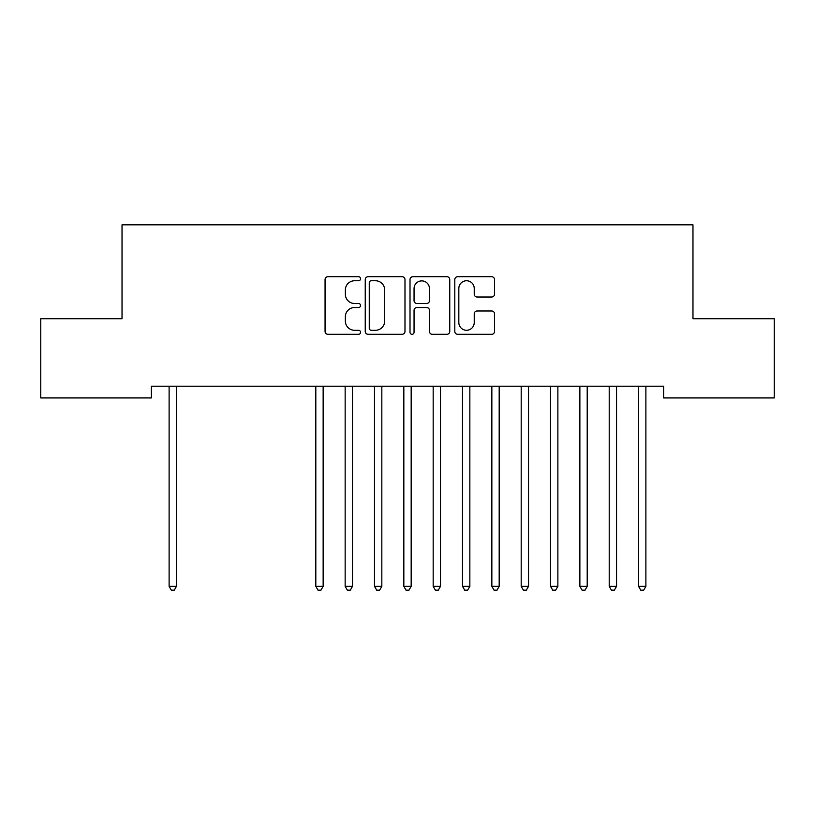 <?xml version="1.0" encoding="UTF-8"?>
<svg xmlns="http://www.w3.org/2000/svg" width="815" height="815" viewBox="0 0 815 815"><rect width="100%" height="100%" fill="white"/><g stroke="black" fill="none" stroke-linecap="round" stroke-linejoin="round"><path stroke-width="1.22" d="M360.556 278.73A2.017 2.017 0 0 0 358.539 276.713L327.946 276.713A2.883 2.883 0 0 0 325.063 279.596L325.063 331.43A2.883 2.883 0 0 0 327.946 334.313L358.539 334.313A2.017 2.017 0 0 0 360.556 332.296A2.017 2.017 0 0 0 358.539 330.279L354.586 330.279A9.22 9.22 0 0 1 345.366 321.069L345.366 316.75A9.22 9.22 0 0 1 354.586 307.53L358.539 307.53A2.017 2.017 0 0 0 360.556 305.513A2.017 2.017 0 0 0 358.539 303.496L354.586 303.496A9.22 9.22 0 0 1 345.366 294.286L345.366 289.967A9.22 9.22 0 0 1 354.586 280.747L358.539 280.747A2.017 2.017 0 0 0 360.556 278.73M491.669 297.017A2.883 2.883 0 0 0 494.542 294.134L494.542 279.596A2.883 2.883 0 0 0 491.669 276.713L457.684 276.713A2.883 2.883 0 0 0 454.801 279.596L454.801 331.43A2.883 2.883 0 0 0 457.684 334.313L491.669 334.313A2.883 2.883 0 0 0 494.542 331.43L494.542 313.867A2.883 2.883 0 0 0 491.669 310.984L477.121 310.984A2.883 2.883 0 0 0 474.238 313.867L474.238 322.577A7.702 7.702 0 0 1 466.537 330.279A7.702 7.702 0 0 1 458.835 322.577L458.835 288.449A7.702 7.702 0 0 1 466.537 280.747A7.702 7.702 0 0 1 474.238 288.449L474.238 294.134A2.883 2.883 0 0 0 477.121 297.017L491.669 297.017M663.634 386.198L151.366 386.198L151.366 397.934L40.75 397.934L40.75 318.716L122.026 318.716L122.026 224.828L692.974 224.828L692.974 318.716L774.25 318.716L774.25 397.934L663.634 397.934L663.634 386.198M404.984 279.596A2.883 2.883 0 0 0 402.101 276.713L368.115 276.713A2.883 2.883 0 0 0 365.242 279.596L365.242 331.43A2.883 2.883 0 0 0 368.115 334.313L402.101 334.313A2.883 2.883 0 0 0 404.984 331.43L404.984 279.596M412.899 276.713L446.885 276.713A2.883 2.883 0 0 1 449.758 279.596L449.758 331.43A2.883 2.883 0 0 1 446.885 334.313L432.337 334.313A2.883 2.883 0 0 1 429.464 331.43L429.464 310.413A2.883 2.883 0 0 0 426.581 307.53L416.934 307.53A2.883 2.883 0 0 0 414.051 310.413L414.051 332.296A2.017 2.017 0 0 1 412.033 334.313A2.017 2.017 0 0 1 410.016 332.296L410.016 279.596A2.883 2.883 0 0 1 412.899 276.713M371.283 280.747A2.017 2.017 0 0 0 369.266 282.764L369.266 328.262A2.017 2.017 0 0 0 371.283 330.279L375.46 330.279A9.22 9.22 0 0 0 384.68 321.069L384.68 289.967A9.22 9.22 0 0 0 375.46 280.747L371.283 280.747M429.464 288.591A7.702 7.702 0 0 0 421.752 280.89A7.702 7.702 0 0 0 414.051 288.591L414.051 300.623A2.883 2.883 0 0 0 416.934 303.496L426.581 303.496A2.883 2.883 0 0 0 429.464 300.623L429.464 288.591M168.725 386.198L168.899 386.626A2.934 2.934 -179.6 0 1 169.113 387.726L169.113 586.352L176.447 586.352L176.447 387.726A2.934 2.934 -179.6 0 1 176.661 386.626L176.835 386.198M176.447 586.352L174.247 590.172L171.313 590.172L169.113 586.352M315.425 386.198L315.599 386.626A2.934 2.934 -179.6 0 1 315.812 387.726L315.812 586.352L323.147 586.352L323.147 387.726A2.934 2.934 -179.6 0 1 323.361 386.626L323.535 386.198M323.147 586.352L320.947 590.172L318.013 590.172L315.812 586.352M344.765 386.198L344.939 386.626A2.934 2.934 -179.6 0 1 345.153 387.726L345.153 586.352L352.488 586.352L352.488 387.726A2.934 2.934 -179.6 0 1 352.701 386.626L352.875 386.198M352.488 586.352L350.287 590.172L347.353 590.172L345.153 586.352M374.105 386.198L374.279 386.626A2.934 2.934 -179.6 0 1 374.493 387.726L374.493 586.352L381.828 586.352L381.828 387.726A2.934 2.934 -179.6 0 1 382.041 386.626L382.215 386.198M381.828 586.352L379.627 590.172L376.693 590.172L374.493 586.352M403.445 386.198L403.619 386.626A2.934 2.934 -179.6 0 1 403.832 387.726L403.832 586.352L411.168 586.352L411.168 387.726A2.934 2.934 -179.6 0 1 411.381 386.626L411.555 386.198M411.168 586.352L408.967 590.172L406.033 590.172L403.832 586.352M432.785 386.198L432.959 386.626A2.934 2.934 -179.6 0 1 433.173 387.726L433.173 586.352L440.507 586.352L440.507 387.726A2.934 2.934 -179.6 0 1 440.721 386.626L440.895 386.198M440.507 586.352L438.307 590.172L435.373 590.172L433.173 586.352M462.125 386.198L462.299 386.626A2.934 2.934 -179.6 0 1 462.513 387.726L462.513 586.352L469.848 586.352L469.848 387.726A2.934 2.934 -179.6 0 1 470.061 386.626L470.235 386.198M469.848 586.352L467.647 590.172L464.713 590.172L462.513 586.352M491.465 386.198L491.639 386.626A2.934 2.934 -179.6 0 1 491.853 387.726L491.853 586.352L499.188 586.352L499.188 387.726A2.934 2.934 -179.6 0 1 499.401 386.626L499.575 386.198M499.188 586.352L496.987 590.172L494.053 590.172L491.853 586.352M520.805 386.198L520.979 386.626A2.934 2.934 -179.6 0 1 521.192 387.726L521.192 586.352L528.528 586.352L528.528 387.726A2.934 2.934 -179.6 0 1 528.741 386.626L528.915 386.198M528.528 586.352L526.327 590.172L523.393 590.172L521.192 586.352M550.145 386.198L550.319 386.626A2.934 2.934 -179.6 0 1 550.533 387.726L550.533 586.352L557.868 586.352L557.868 387.726A2.934 2.934 -179.6 0 1 558.081 386.626L558.255 386.198M557.868 586.352L555.667 590.172L552.733 590.172L550.533 586.352M579.485 386.198L579.659 386.626A2.934 2.934 -179.6 0 1 579.873 387.726L579.873 586.352L587.207 586.352L587.207 387.726A2.934 2.934 -179.6 0 1 587.421 386.626L587.595 386.198M587.207 586.352L585.007 590.172L582.073 590.172L579.873 586.352M608.825 386.198L608.999 386.626A2.934 2.934 -179.6 0 1 609.212 387.726L609.212 586.352L616.548 586.352L616.548 387.726A2.934 2.934 -179.6 0 1 616.761 386.626L616.935 386.198M616.548 586.352L614.347 590.172L611.413 590.172L609.212 586.352M638.165 386.198L638.339 386.626A2.934 2.934 -179.6 0 1 638.553 387.726L638.553 586.352L645.888 586.352L645.888 387.726A2.934 2.934 -179.6 0 1 646.101 386.626L646.275 386.198M645.888 586.352L643.687 590.172L640.753 590.172L638.553 586.352"/></g></svg>
